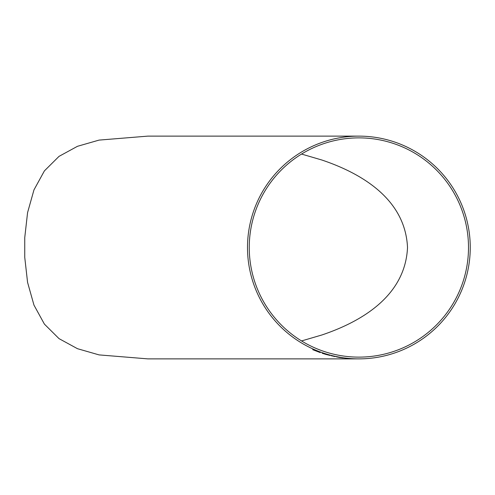 <?xml version="1.0" encoding="UTF-8"?>
<svg xmlns="http://www.w3.org/2000/svg" width="495" height="495" viewBox="0 0 495 495"><rect width="100%" height="100%" fill="white"/><g stroke="black" fill="none" stroke-linecap="round" stroke-linejoin="round"><path stroke-width="0.74" d="M358.875 136.125L147.85 136.125L99.062 140.104L77.48 146.303L59.029 156.364L44.402 170.886L33.963 189.901L27.572 212.621L24.75 237.625L24.75 257.375L27.572 282.379L33.963 305.099L44.402 324.114L59.029 338.636L77.48 348.697L99.062 354.896L147.85 358.875L358.875 358.875A111.375 111.375 0 0 0 470.25 247.5A111.375 111.375 0 0 0 358.875 136.125A111.375 111.375 0 0 0 247.5 247.5A111.375 111.375 0 0 0 358.875 358.875M319.621 352.174L312.76 349.711L312.852 349.297L319.621 352.174M322.307 352.978L330.091 355.466L322.226 353.288L322.307 352.978L322.226 353.288M335.171 356.598L331.186 355.707L335.171 356.598M338.252 357.136L340.647 357.495M345.807 358.281L346.834 358.374M357.489 358.875L358.498 358.875M355.002 358.819L357.879 358.875M468.499 247.5A109.624 109.624 0 0 0 358.875 137.876A109.624 109.624 0 0 0 249.251 247.5A109.624 109.624 0 0 0 358.875 357.124A109.624 109.624 0 0 0 468.499 247.5M301.548 154.063L321.83 160.003C359.407 172.662 405.25 197.821 407.515 247.5C405.25 297.179 359.407 322.338 321.83 334.997L301.548 340.937M357.551 358.875L355.002 358.838M344.755 358.108L345.807 358.269M348.251 358.498L350.361 358.634L348.251 358.504M350.163 358.634L351.673 358.702M346.154 358.275L346.791 358.312M336.557 356.846L339.793 357.421M339.799 357.402L341.965 357.78M336.414 356.858L339.762 357.508M339.762 357.495L343.357 357.953M331.192 355.695L335.171 356.604M322.233 353.275L326.174 354.5M326.174 354.482L330.097 355.453M329.701 355.237L328.098 354.878M323.773 353.479L328.204 354.853M323.736 353.609L328.593 355.082M314.238 350.114L319.621 352.199M320.048 352.205L314.269 349.959M312.859 349.284L312.76 349.711M312.766 349.699L320.234 352.601M357.359 358.875L357.73 358.875"/></g></svg>
